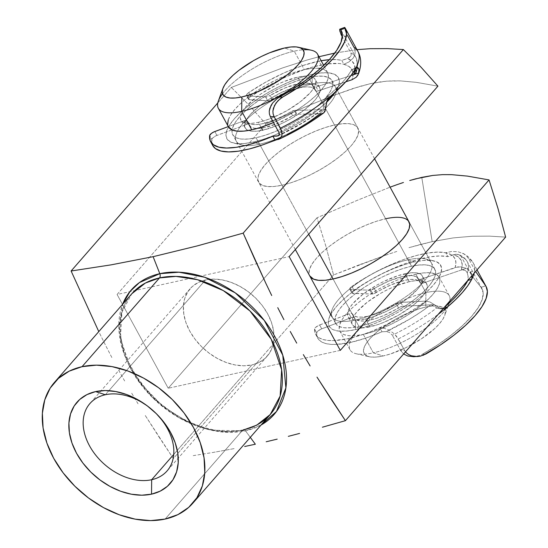 <?xml version="1.0" encoding="UTF-8"?>
<svg xmlns="http://www.w3.org/2000/svg" width="548" height="548" viewBox="0 0 548 548"><rect width="100%" height="100%" fill="white"/><g stroke="black" fill="none" stroke-linecap="round" stroke-linejoin="round"><path stroke-width="0.41" stroke-dasharray="2.74 2.06" d="M242.579 430.296L165.112 519.066L242.579 430.296A91.845 64.945 -138.9 0 1 143.069 387.224A91.845 64.945 -138.9 0 1 131.842 293.721L121.93 312.155L120.45 338.39L130.849 368.955L152.139 397.266L178.785 417.631L204.63 428.529L226.153 431.817L242.579 430.296A3.535 2.213 -102.4 0 1 243.435 429.776A3.535 2.213 -102.4 0 1 245.504 430.844L211.144 430.214L187.889 422.076L162.777 406.219L139.952 382.689L124.321 354.542L118.793 326.909L122.663 304.236A94.729 66.986 41.1 0 0 150.577 395.108A94.729 66.986 41.1 0 0 245.504 430.844L250.292 437.352L245.504 430.844A3.535 2.213 77.6 0 0 243.435 429.776A3.535 2.213 77.6 0 0 242.579 430.296A91.845 64.945 -138.9 0 0 270.239 414.5M312.148 83.974A56.519 18.516 -28.6 0 0 250.539 115.943A56.519 18.516 -28.6 0 0 242.401 145.097A56.519 18.516 -28.6 0 0 259.594 144.199L253.114 142.096A63.582 20.831 151.4 0 1 233.77 143.117A63.582 20.831 151.4 0 1 242.928 110.312A63.582 20.831 151.4 0 1 312.237 74.35L312.148 83.974L334.513 124.999A56.519 18.516 -28.6 0 0 279.795 151.385A56.519 18.516 -28.6 0 0 258.615 182.162A56.519 18.516 -28.6 0 0 281.96 185.217L259.594 144.199A56.519 18.516 151.4 0 1 236.25 141.144A56.519 18.516 151.4 0 1 257.423 110.36A56.519 18.516 151.4 0 1 312.148 83.974A56.519 18.516 151.4 0 1 335.492 87.029A56.519 18.516 151.4 0 1 314.312 117.806A56.519 18.516 151.4 0 1 259.594 144.199L281.96 185.217L274.069 186.491L267.499 186.553L262.492 185.402L259.238 183.094L257.868 179.71L258.437 175.381L260.923 170.27L265.218 164.578L271.171 158.523L278.548 152.33L287.07 146.254L296.399 140.514L306.188 135.335L316.052 130.917L325.622 127.424L334.513 124.999L342.404 123.732L348.973 123.67L353.987 124.814L357.234 127.122L358.604 130.513L358.036 134.842L355.556 139.952L351.254 145.645L345.302 151.7L337.924 157.886L329.403 163.968L320.073 169.709L310.284 174.887L300.42 179.306L290.858 182.792L281.96 185.217A56.519 18.516 -28.6 0 0 336.684 158.831A56.519 18.516 -28.6 0 0 357.858 128.054A56.519 18.516 -28.6 0 0 334.513 124.999L312.148 83.974L312.237 74.35L321.114 72.925L328.505 72.857L334.143 74.144L337.801 76.741L339.335 80.549L338.698 85.426L335.294 92.119A63.582 20.831 151.4 0 0 338.493 86.015A63.582 20.831 151.4 0 0 312.237 74.35L302.229 77.083L291.468 81.008L280.371 85.974L269.363 91.804L258.861 98.263L249.278 105.1L240.976 112.059L234.284 118.875L229.441 125.28L226.653 131.027L226.016 135.897L227.55 139.706L231.208 142.309L236.846 143.597L244.237 143.528L253.114 142.096L259.594 144.199A56.519 18.516 -28.6 0 0 335.486 94.345A56.519 18.516 -28.6 0 0 312.148 83.974M355.447 320.011A56.519 18.516 151.4 0 1 332.109 309.641A56.519 18.516 151.4 0 1 408.007 259.793L414.487 261.889A63.582 20.831 -28.6 0 0 329.101 317.97A63.582 20.831 -28.6 0 0 355.357 329.636L355.447 320.011L333.081 278.987L355.447 320.011A56.519 18.516 -28.6 0 0 410.171 293.625A56.519 18.516 -28.6 0 0 431.351 262.848A56.519 18.516 -28.6 0 0 408.007 259.793A56.519 18.516 -28.6 0 0 353.282 286.179A56.519 18.516 -28.6 0 0 332.109 316.956A56.519 18.516 -28.6 0 0 355.447 320.011L355.357 329.636L365.372 326.909L376.127 322.984L387.231 318.011L398.238 312.182L408.733 305.729L418.316 298.886L426.618 291.926L433.317 285.111L438.153 278.706L440.948 272.959L441.585 268.088L440.044 264.28L436.393 261.677L430.755 260.389L423.357 260.464L414.487 261.889L404.479 264.616L393.717 268.541L382.62 273.514L371.606 279.343L361.111 285.796L351.528 292.639L343.226 299.598L336.527 306.414L331.691 312.812L328.903 318.566L328.259 323.436L329.8 327.245L333.458 329.841L339.089 331.136L346.487 331.061L355.357 329.636A63.582 20.831 -28.6 0 0 424.666 293.673A63.582 20.831 -28.6 0 0 433.831 260.875A63.582 20.831 -28.6 0 0 414.487 261.889L408.007 259.793L385.641 218.768L408.007 259.793A56.519 18.516 151.4 0 1 425.2 258.889A56.519 18.516 151.4 0 1 417.055 288.049A56.519 18.516 151.4 0 1 355.447 320.011M205.521 279.946A51.217 36.216 -138.9 0 0 190.094 288.755A51.217 36.216 -138.9 0 0 196.355 340.904A51.217 36.216 -138.9 0 0 251.854 364.927L173.73 454.436L251.854 364.927L259.012 362.434L265.006 358.406L269.602 352.994L272.63 346.411L273.973 338.911L273.568 330.766L271.438 322.313L267.671 313.853L262.403 305.729L255.834 298.249L248.23 291.694L239.873 286.323L231.085 282.343L222.2 279.898L213.569 279.09L205.521 279.946L198.362 282.439L192.369 286.467L187.765 291.872L184.738 298.454L183.402 305.962L183.806 314.1L185.93 322.56L189.704 331.013L194.972 339.137L201.534 346.624L209.144 353.172L217.501 358.543L226.29 362.529L235.167 364.975L243.798 365.783L251.854 364.927A51.217 36.216 -138.9 0 0 267.273 356.111A51.217 36.216 -138.9 0 0 261.019 303.969A51.217 36.216 -138.9 0 0 205.521 279.946L108.888 390.676L205.521 279.946M105.332 394.745L108.888 390.676L105.332 394.745M335.623 323.402A56.519 18.516 -28.6 0 0 358.967 326.457L333.081 278.987L358.967 326.457A56.519 18.516 -28.6 0 0 413.685 300.071A56.519 18.516 -28.6 0 0 434.865 269.294A56.519 18.516 -28.6 0 0 411.521 266.239A56.519 18.516 -28.6 0 0 356.796 292.625A56.519 18.516 -28.6 0 0 335.623 323.402L309.736 275.932A56.519 18.516 151.4 0 1 330.917 245.155A56.519 18.516 151.4 0 1 385.641 218.768L376.743 221.193L367.181 224.68L357.31 229.098L347.528 234.284L338.191 240.017L329.677 246.1L322.299 252.286L316.347 258.341L312.045 264.033L309.565 269.143L308.997 273.479L309.702 275.863M325.861 246.168L316.984 217.789L357.31 200.308L390.087 187.163L357.31 200.308L316.984 217.789L325.861 246.168L333.561 274.966L325.861 246.168M359.221 264.842L333.561 274.966L384.484 255.58L359.221 264.842M396.82 251.429L384.484 255.58L396.82 251.429M420.741 244.381L408.924 247.675L432.16 241.634L420.741 244.381M421.775 177.367L432.16 241.634L453.319 237.894L472.28 236.243L489.611 236.14L505.626 237.106L489.611 236.14L472.28 236.243L453.319 237.894L432.16 241.634L421.775 177.367M261.06 425.022A94.729 66.986 41.1 0 1 245.504 430.844L261.06 425.022M234.119 448.62L213.453 452.381L234.119 448.62M193.232 455.641L213.453 452.381L193.232 455.641M159.016 436.989L173.353 458.539L333.561 274.966L173.353 458.539L144.939 415L159.016 436.989M138.048 403.814L131.273 392.478L138.048 403.814M124.649 380.99L118.176 369.338L124.649 380.99M111.854 357.522L105.682 345.535L111.854 357.522M99.654 333.396L105.682 345.535L99.654 333.396M356.96 49.669L334.787 53.074L356.96 49.669M318.97 56.725L306.955 60.054L282.432 67.973L231.311 87.433L217.809 102.908L231.311 87.433L248.867 104.949L265.862 124.019L117.094 294.481L168.215 388.251L316.984 217.789L168.215 388.251L117.094 294.481L289.159 256.622L117.094 294.481L265.862 124.019L248.867 104.949L231.311 87.433L282.432 67.973L306.955 60.054L318.97 56.725M326.546 102.332L316.073 111.347L306.49 118.19L295.989 124.649L284.981 130.472L273.884 135.445L263.122 139.37L253.114 142.096A63.582 20.831 151.4 0 0 326.546 102.332M340.281 350.384L168.215 388.251L340.281 350.384M408.363 220.892L405.109 218.584L400.102 217.44L393.526 217.501L385.641 218.768M437.927 86.152L416.322 82.344L400.444 80.892L391.573 80.864L381.833 81.652L370.982 83.522L358.913 86.653L333.095 95.619L306.332 106.476L265.862 124.019L306.332 106.476L333.095 95.619L352.617 88.612L370.982 83.522L386.826 81.138L400.444 80.892L416.322 82.344L437.927 86.152M311.449 50.252A56.519 18.516 -28.6 0 0 294.255 51.156L284.535 48.012L294.255 51.156A56.519 18.516 151.4 0 1 303.058 49.813M449.792 301.085A56.519 18.516 -28.6 0 0 449.244 295.667A56.519 18.516 -28.6 0 0 425.899 292.611L415.836 274.151A56.519 18.516 151.4 0 1 439.181 277.206A56.519 18.516 151.4 0 1 418.001 307.983A56.519 18.516 151.4 0 1 363.276 334.369L373.346 352.83A56.519 18.516 -28.6 0 0 449.23 303.003A56.519 18.516 151.4 0 1 373.346 352.83L383.066 355.974A45.922 15.043 -28.6 0 0 444.729 315.47A45.922 15.043 -28.6 0 0 425.762 307.044L425.899 292.611A56.519 18.516 151.4 0 1 449.237 302.982L444.729 315.47M409.267 281.679L404.951 273.767A42.388 13.885 151.4 0 1 422.46 276.055A42.388 13.885 151.4 0 1 406.575 299.139A42.388 13.885 151.4 0 1 365.537 318.929L369.845 326.841A42.388 13.885 -28.6 0 0 410.89 307.051A42.388 13.885 -28.6 0 0 426.776 283.967A42.388 13.885 -28.6 0 0 409.267 281.679A42.388 13.885 -28.6 0 0 368.222 301.469A42.388 13.885 -28.6 0 0 352.337 324.553A42.388 13.885 -28.6 0 0 369.845 326.841L365.537 318.929L372.208 317.114L386.778 311.182L394.122 307.298L407.507 298.434L417.508 289.248L420.727 284.981L422.59 281.145L423.015 277.898L421.994 275.356L419.556 273.63L415.795 272.767L410.87 272.815L398.28 275.582L383.703 281.514L376.366 285.398L362.982 294.262L352.981 303.448L349.754 307.716L347.891 311.552L347.466 314.799L348.494 317.34L350.932 319.066L354.686 319.929L359.618 319.881L365.537 318.929A42.388 13.885 151.4 0 1 348.028 316.641A42.388 13.885 151.4 0 1 363.906 293.557A42.388 13.885 151.4 0 1 404.951 273.767L409.267 281.679L415.179 280.727L420.111 280.679L423.864 281.542L426.303 283.268L427.33 285.809L426.906 289.056L425.043 292.892L421.816 297.16L417.35 301.701L411.822 306.346L398.43 315.21L383.696 322.409L376.517 325.026L363.934 327.793L359.002 327.841L355.248 326.978L352.809 325.252L351.782 322.71L352.206 319.463L354.07 315.627L357.296 311.36L367.29 302.174L380.682 293.31L388.018 289.426L395.416 286.111L409.267 281.679M411.521 266.239L308.634 77.528A56.519 18.516 151.4 0 1 331.978 80.583A56.519 18.516 151.4 0 1 310.798 111.36A56.519 18.516 151.4 0 1 256.08 137.747L308.688 234.243L256.08 137.747L264.972 135.322L274.541 131.835L284.405 127.417L294.194 122.238L303.524 116.498L312.038 110.415L319.416 104.23L325.368 98.174L329.67 92.482L332.156 87.372L332.718 83.043L331.355 79.652L328.101 77.343L323.094 76.199L316.518 76.261L308.634 77.528L299.735 79.953L290.173 83.447L280.309 87.865L270.52 93.044L261.191 98.784L252.669 104.86L245.292 111.052L239.339 117.108L235.037 122.8L232.558 127.91L231.989 132.239L233.359 135.623L236.606 137.932L241.613 139.082L248.189 139.021L256.08 137.747A56.519 18.516 151.4 0 1 232.736 134.692A56.519 18.516 151.4 0 1 253.909 103.915A56.519 18.516 151.4 0 1 308.634 77.528L411.521 266.239L419.405 264.972L425.981 264.91L430.988 266.054L434.242 268.362L435.605 271.746L435.044 276.082L432.557 281.192L428.262 286.885L422.303 292.94L414.925 299.126L406.411 305.209L397.081 310.949L387.292 316.127L377.428 320.546L367.859 324.032L358.967 326.457L351.076 327.725L344.5 327.786L339.493 326.642L336.246 324.334L334.876 320.95L335.445 316.614L337.924 311.504L342.226 305.811L348.179 299.756L355.556 293.57L364.078 287.488L373.407 281.747L383.196 276.569L393.06 272.151L402.622 268.664L411.521 266.239M261.047 127.287L258.334 122.314A42.388 13.885 151.4 0 1 240.825 120.019A42.388 13.885 151.4 0 1 256.711 96.934A42.388 13.885 151.4 0 1 297.749 77.145L283.905 81.584L276.507 84.899L262.163 93.085L255.779 97.647L245.778 106.826L242.552 111.1L240.695 114.929L240.264 118.176L241.291 120.718L243.73 122.451L247.484 123.307L252.416 123.259L258.334 122.314L265.006 120.492L272.178 117.875L286.919 110.675L300.304 101.812L310.305 92.626L313.531 88.358L315.388 84.529L315.819 81.275L314.792 78.741L312.353 77.008L308.599 76.145L303.667 76.193L297.749 77.145L302.064 85.056L297.749 77.145A42.388 13.885 151.4 0 1 315.258 79.439A42.388 13.885 151.4 0 1 299.372 102.517A42.388 13.885 151.4 0 1 258.334 122.314L262.65 130.225A42.388 13.885 -28.6 0 0 303.688 110.429A42.388 13.885 -28.6 0 0 319.573 87.351A42.388 13.885 -28.6 0 0 302.064 85.056A42.388 13.885 -28.6 0 0 261.019 104.846A42.388 13.885 -28.6 0 0 245.141 127.931A42.388 13.885 -28.6 0 0 262.65 130.225L256.731 131.171L251.799 131.219L248.045 130.362L245.607 128.629L244.579 126.088L245.004 122.841L246.867 119.012L250.094 114.738L260.095 105.559L266.479 100.996L280.816 92.804L295.393 86.879L302.064 85.056L307.976 84.104L312.908 84.056L316.669 84.919L319.107 86.653L320.128 89.187L319.703 92.441L317.84 96.27L314.621 100.537L304.62 109.723L291.235 118.587L283.891 122.471L276.493 125.787L262.65 130.225M320.368 68.486L323.793 69.432L327.04 71.74L328.41 75.131L327.841 79.46L325.361 84.57L321.06 90.262L315.107 96.318L307.729 102.503L299.208 108.586L289.878 114.327L273.562 122.519A56.519 18.516 -28.6 0 0 327.663 72.672A56.519 18.516 -28.6 0 0 304.318 69.617L294.255 51.156L304.318 69.617A56.519 18.516 -28.6 0 0 249.6 96.003A56.519 18.516 -28.6 0 0 228.42 126.78M222.536 93.715A56.519 18.516 151.4 0 1 294.255 51.156A56.519 18.516 -28.6 0 0 218.357 101.01M228.242 119.998L230.729 114.888L235.024 109.196L240.976 103.14L248.354 96.948L256.875 90.872L266.205 85.132L275.993 79.953L285.857 75.535L295.42 72.041L304.318 69.617L312.209 68.349L318.778 68.288M228.379 126.711L227.673 124.328M363.276 334.369L372.174 331.944L381.737 328.458L391.608 324.039L401.389 318.861L410.726 313.12L419.241 307.038L426.618 300.852L432.571 294.797L436.872 289.104L439.352 283.994L439.921 279.658L438.558 276.274L435.304 273.966L430.296 272.822L423.72 272.883L415.836 274.151L406.938 276.576L397.375 280.062L387.505 284.481L377.723 289.659L368.386 295.399L359.872 301.482L352.494 307.668L346.541 313.723L342.24 319.416L339.76 324.526L339.191 328.862L340.555 332.246L343.808 334.554L348.816 335.698L355.392 335.636L363.276 334.369A56.519 18.516 151.4 0 1 339.931 331.314A56.519 18.516 151.4 0 1 361.111 300.537A56.519 18.516 151.4 0 1 415.836 274.151L425.899 292.611A56.519 18.516 -28.6 0 0 371.174 318.998A56.519 18.516 -28.6 0 0 350.001 349.775A56.519 18.516 -28.6 0 0 373.346 352.83L363.276 334.369M383.066 355.974L376.654 357.008L371.311 357.056L367.242 356.125L364.605 354.248L363.488 351.501L363.954 347.98L365.968 343.829L369.462 339.205L374.298 334.28L380.291 329.252L394.8 319.648L402.753 315.443L418.535 309.017L425.762 307.044L432.173 306.017L437.516 305.962L441.585 306.894L444.223 308.771L445.339 311.524L444.873 315.045L442.859 319.196L439.366 323.82L434.53 328.738L421.611 338.705L406.082 347.583L390.292 354.008L383.066 355.974L373.346 352.83A56.519 18.516 151.4 0 1 356.152 353.734A56.519 18.516 151.4 0 1 364.29 324.574A56.519 18.516 151.4 0 1 425.899 292.611L425.762 307.044A45.922 15.043 -28.6 0 0 375.709 333.02A45.922 15.043 -28.6 0 0 369.092 356.707A45.922 15.043 -28.6 0 0 383.066 355.974M249.224 124.554A4.665 1.528 -28.6 0 1 249.265 124.663L247.155 120.793L248.73 123.026L251.861 124.307L256.396 124.574L262.108 123.814L275.891 119.409L294.091 110.47L296.201 114.333A4.665 1.528 -28.6 0 1 296.982 114.237L321.19 113.655L296.982 114.237L294.872 110.374A4.665 1.528 -28.6 0 0 294.091 110.47A4.665 1.528 151.4 0 1 294.872 110.374L321.929 109.716L322.888 109.374L323.423 108.408L323.594 105.079A88.591 29.023 151.4 0 1 278.802 132.13A88.591 29.023 -28.6 0 0 323.594 105.079L323.423 108.408L322.895 109.367L321.929 109.716A83.933 27.496 -28.6 0 1 279.014 135.178L300.482 123.91L311.6 116.977L321.929 109.716L325.45 109.634L294.872 110.374L296.982 114.237A4.665 1.528 -28.6 0 0 296.201 114.333L292.639 115.82L290.529 111.956A4.665 1.528 151.4 0 1 294.091 110.47L296.201 114.333A4.665 1.528 -28.6 0 0 292.639 115.82L290.529 111.956A37.305 12.22 151.4 0 1 247.497 121.629A37.305 12.22 151.4 0 1 247.155 120.793L249.265 124.663A37.305 12.22 -28.6 0 0 249.607 125.499A37.305 12.22 -28.6 0 0 292.639 115.82L278 123.279L264.218 127.684L258.505 128.444L253.971 128.177L250.84 126.896L249.066 124.382L247.408 124.28A4.665 1.528 -28.6 0 0 246.141 124.649L244.031 120.779A4.665 1.528 151.4 0 1 245.299 120.409L247.408 124.28A4.665 1.528 -28.6 0 0 246.141 124.649L244.031 120.779L228.304 126.574L244.031 120.779A4.665 1.528 -28.6 0 1 245.299 120.409A4.665 1.528 151.4 0 1 247.114 120.69A4.665 1.528 151.4 0 1 247.155 120.793L245.299 120.409L247.408 124.28A4.665 1.528 -28.6 0 1 249.224 124.554L247.114 120.69M315.518 90.824A4.665 1.528 -28.6 0 1 315.47 90.708L311.833 84.57L308.73 83.255L304.202 82.967L298.489 83.707A37.305 12.22 151.4 0 0 270.198 95.448L272.308 99.318L270.198 95.448L284.782 88.057L298.489 83.707L300.599 87.577A37.305 12.22 -28.6 0 0 272.308 99.318A4.665 1.528 -28.6 0 1 267.76 100.873L265.65 97.01L270.198 95.448A4.665 1.528 151.4 0 1 265.65 97.01L247.264 95.852L249.374 99.715L247.264 95.852L265.65 97.01L267.76 100.873L249.374 99.715A4.665 1.528 -28.6 0 1 248.573 99.352A4.665 1.528 -28.6 0 1 250.813 96.462L248.703 92.591L246.504 94.777L246.497 95.53L247.264 95.852A4.665 1.528 151.4 0 1 246.463 95.482A4.665 1.528 151.4 0 1 248.703 92.591L266.075 81.933L284.412 72.74L302.462 65.65L319.011 61.136A79.268 25.968 151.4 0 1 321.155 60.732L319.011 61.136L321.121 65.007A79.268 25.968 -28.6 0 1 343.911 64.287L349.103 61.856L343.911 64.287L341.801 60.417L337.232 59.663L329.307 59.67A79.268 25.968 151.4 0 1 341.801 60.417L349.247 57.711L350.576 56.465L351.241 54.779L350.857 52.882L342.425 37.408L350.857 52.882A88.591 29.023 151.4 0 1 355.919 57.492A88.591 29.023 151.4 0 1 355.529 69.959A88.591 29.023 -28.6 0 0 355.919 57.492A88.591 29.023 -28.6 0 0 350.857 52.882L351.241 54.779L350.576 56.465L347.542 58.533A83.933 27.496 -28.6 0 1 355.07 69.425L354.405 64.602L351.871 61.034L347.542 58.533L341.801 60.417L343.911 64.287A79.268 25.968 -28.6 0 1 352.015 79.748L353.049 74.295L352.015 69.815L348.939 66.445L343.911 64.287L339.342 63.527L327.868 63.89L313.107 66.918L304.572 69.521L286.515 76.61L268.184 85.796L250.813 96.462L248.703 92.591A79.268 25.968 151.4 0 1 319.011 61.136L321.121 65.007A79.268 25.968 -28.6 0 0 250.813 96.462L248.915 98.147L248.511 99.072L248.895 99.62L268.671 100.805L286.892 91.927L300.599 87.577L298.489 83.707A37.305 12.22 151.4 0 1 312.997 85.913A37.305 12.22 151.4 0 1 313.36 86.837L315.47 90.708A37.305 12.22 -28.6 0 0 315.107 89.783A37.305 12.22 -28.6 0 0 300.599 87.577L306.311 86.831L310.832 87.125L313.942 88.44L315.751 91.05L317.196 91.126L345.774 81.803L318.251 90.852L316.141 86.981L350.987 75.528L316.141 86.981A4.665 1.528 151.4 0 1 313.408 86.954A4.665 1.528 151.4 0 1 313.36 86.837L314.23 87.324L316.141 86.981L318.251 90.852A4.665 1.528 -28.6 0 1 315.518 90.824L313.408 86.954M339.671 29.989L339.883 28.955M357.906 51.396A93.256 30.551 -28.6 0 0 353.946 47.299L347.617 35.695L342.295 37.175M353.474 68.692L354.878 69.37L353.474 68.692L351.645 69.815L352.275 69.027M327.204 96.695A88.591 29.023 -28.6 0 0 351.645 69.815L355.577 68.521L351.645 69.815L347.603 76.062L342.11 82.714L325.313 98.852L327.204 96.695L330.019 96.626L327.204 96.695M324.053 101.64L325.313 98.852L324.053 101.64L323.594 104.75L324.053 101.64M321.19 113.655L324.128 112.559L321.19 113.655A79.268 25.968 -28.6 0 1 275.014 140.062L287.111 134.445M212.727 145.521L211.754 139.411L209.644 135.548L211.754 139.411A4.665 1.528 -28.6 0 1 216.919 135.404L214.816 131.541L216.919 135.404L246.141 124.649L216.015 135.781L212.768 137.904L211.754 139.411A79.268 25.968 -28.6 0 0 212.761 145.583M344.918 29.585L345.493 31.229L344.918 29.585M346.398 33.298L347.617 35.695L346.398 33.298M349.103 61.856L353.145 58.122L354.481 55.732L355.152 53.033L355.001 50.156L353.946 47.299L355.001 50.156L355.152 53.033L354.481 55.732L353.145 58.122L349.103 61.856M325.45 109.634L325.676 107.182M356.844 67.418L357.577 67.473M278.22 135.842C294.42 128.321 309.278 119.519 322.806 109.436L322.888 109.374M347.617 35.695L342.425 37.408L341.199 34.949M344.617 27.4L344.61 28.407M486.097 286.522A93.256 30.551 -28.6 0 0 485.679 285.816L481.096 287.378L483.185 292.721L482.233 299.53L478.288 307.565L471.492 316.497L462.115 325.998L450.518 335.698L437.133 345.219L422.494 354.2L425.844 354.042L422.494 354.2L419.72 355.494L413.754 356.721L419.72 355.494L422.494 354.2A88.591 29.023 -28.6 0 0 482.007 288.748A88.591 29.023 -28.6 0 0 481.096 287.378L472.979 277.24L469.718 272.116L474.965 270.322L468.636 258.718L466.711 256.135L464.142 254.073L458.005 251.724L451.682 251.47L445.791 252.758L451.127 254.717L454.539 257.896L455.909 262.197L455.217 267.499L421.131 279.144A4.665 1.528 151.4 0 1 420.2 279.411L418.254 279.083L420.364 282.946A4.665 1.528 -28.6 0 0 420.398 283.021A4.665 1.528 -28.6 0 0 422.309 283.275L420.2 279.411A4.665 1.528 151.4 0 1 418.288 279.151A4.665 1.528 151.4 0 1 418.254 279.083L420.364 282.946A37.305 12.22 -28.6 0 0 420.104 282.357A37.305 12.22 -28.6 0 0 376.414 292.433L374.305 288.57A37.305 12.22 151.4 0 1 417.994 278.494A37.305 12.22 151.4 0 1 418.254 279.083L416.528 276.932L413.26 275.747L408.603 275.576L402.794 276.432L388.909 281.001L370.756 290.084A4.665 1.528 151.4 0 1 369.715 290.2L371.825 294.064A4.665 1.528 -28.6 0 0 372.866 293.947L370.756 290.084A4.665 1.528 151.4 0 1 369.715 290.2L371.825 294.064L352.775 293.44L350.665 289.57L369.715 290.2L350.172 289.488L349.809 288.556L351.926 286.378A79.268 25.968 151.4 0 1 445.791 252.758L447.901 256.628A79.268 25.968 -28.6 0 0 354.035 290.248L351.926 286.378L364.297 278.418L377.414 271.102L390.82 264.691L404.02 259.423L416.549 255.478L427.954 253.005L437.818 252.087L445.791 252.758L447.901 256.628L455.669 254.238L458.806 254.635L461.286 256.642A88.591 29.023 151.4 0 1 467.245 261.677A88.591 29.023 151.4 0 1 467.273 273.041L466.355 271.397L464.875 270.246L461.361 269.986L423.241 283.015L421.131 279.144L457.875 266.897L460.676 266.828L466.3 268.301L423.241 283.015A4.665 1.528 151.4 0 1 422.309 283.275L420.583 283.22L418.638 280.802L415.37 279.61L410.712 279.439L404.904 280.295L391.019 284.871L372.866 293.947A4.665 1.528 151.4 0 1 371.825 294.064L351.96 293.153L352.2 291.933L354.035 290.248L366.406 282.289L379.524 274.973L392.93 268.561L406.13 263.287L418.658 259.341L430.057 256.868L439.928 255.95L447.901 256.628L453.696 254.649L458.334 256.95L461.197 260.334L462.204 264.718L461.341 269.993L466.3 268.301L469.047 270.123L470.883 272.37L471.951 274.945L472.205 277.363M314.566 328.978L316.676 332.848A79.268 25.968 -28.6 0 0 317.758 338.164A79.268 25.968 -28.6 0 0 350.268 342.493L348.158 338.63A79.268 25.968 151.4 0 1 315.648 334.294A79.268 25.968 151.4 0 1 314.566 328.978L315.504 327.492L318.71 325.354L350.213 313.408L351.905 313.367L354.029 315.812L357.323 316.97L361.988 317.114L367.79 316.244L369.9 320.114A37.305 12.22 -28.6 0 0 398.519 307.853L396.41 303.989A37.305 12.22 151.4 0 1 367.79 316.244L374.51 314.381L381.757 311.62L399.848 302.489L425.728 301.126L415.247 308.558L403.89 315.641L391.984 322.149L371.544 331.376L363.406 334.342L348.158 338.63L333.896 340.582L328.019 340.438L323.108 339.541L319.251 337.917L316.511 335.588L314.942 332.588L314.566 328.978A4.665 1.528 151.4 0 1 319.621 324.964L321.731 328.834L352.323 317.271L354.015 317.237L356.138 319.676L359.433 320.833L364.098 320.984L369.9 320.114L376.62 318.251L383.867 315.484L401.958 306.353L430.769 304.846L420.611 312.148L409.609 319.155L386.23 331.567L381.99 331.78L365.516 338.205L350.268 342.493L336.006 344.445L330.129 344.302L325.217 343.411L321.361 341.788L318.621 339.452L317.052 336.458L316.676 332.848L317.614 331.362L320.82 329.218L351.145 317.641L349.035 313.771L319.621 324.964L321.731 328.834A4.665 1.528 -28.6 0 0 316.676 332.848L314.566 328.978M369.9 320.114L367.79 316.244A37.305 12.22 151.4 0 1 352.494 314.203A37.305 12.22 151.4 0 1 352.261 313.703L354.371 317.566A37.305 12.22 -28.6 0 0 354.604 318.073A37.305 12.22 -28.6 0 0 369.9 320.114M430.769 304.846L434.4 304.674L429.858 301.955L425.728 301.126L400.787 302.338L402.896 306.209L430.769 304.846A83.933 27.496 151.4 0 1 386.23 331.567L381.99 331.78L379.88 327.91L384.292 328.321L389.217 330.177L394.259 333.787L396.499 336.225L405.486 351.85L404.623 350.528L400.78 350.713L403.636 353.96L400.78 350.713L392.347 335.239L400.78 350.713L404.623 350.528L398.293 338.924A93.256 30.551 -28.6 0 0 438.297 314.251A93.256 30.551 151.4 0 1 398.293 338.924L394.259 333.787L389.217 330.177L384.292 328.321L379.88 327.91A79.268 25.968 151.4 0 1 348.158 338.63L350.268 342.493A79.268 25.968 -28.6 0 0 381.99 331.78L379.88 327.91A79.268 25.968 151.4 0 0 425.728 301.126L429.858 301.955L434.4 304.674L430.769 304.846L432.105 305.099L436.722 307.873A88.591 29.023 151.4 0 1 392.347 335.239L389.333 332.355L386.23 331.567L389.333 332.355L392.347 335.239A88.591 29.023 -28.6 0 0 436.722 307.873L440.366 308.805L437.777 308.373M442.907 308.188L440.366 308.805L442.907 308.188L444.421 307.216L442.907 308.188M468.239 278.699L467.8 280.555L468.081 276.213L468.239 278.699M467.375 273.349L468.081 276.213L467.375 273.349M475.616 271.486L485.679 285.816L481.096 287.378L472.979 277.24L469.718 272.116L461.286 256.642L469.718 272.116L474.965 270.322L468.636 258.718A93.256 30.551 151.4 0 1 473.445 263.314A93.256 30.551 151.4 0 1 474.116 273.205A93.256 30.551 -28.6 0 0 473.431 263.287A93.256 30.551 -28.6 0 0 468.636 258.718L466.711 256.135L464.142 254.073L458.005 251.724L451.682 251.47L445.791 252.758A79.268 25.968 151.4 0 1 455.217 267.499L460.676 266.828L466.3 268.301L469.835 270.931L472.081 275.541M485.679 285.816L486.069 286.467M445.257 308.277L442.757 308.668L440.058 308.127L434.4 304.674L438.229 307.298L443.168 308.668M431.509 304.921L436.722 307.873M461.354 269.993L463.087 269.774L464.875 270.246L466.355 271.397L467.273 273.041A88.591 29.023 -28.6 0 0 467.239 261.67A88.591 29.023 -28.6 0 0 461.286 256.642L459.793 255.121L457.758 254.341L453.696 254.649A83.933 27.496 151.4 0 1 461.341 269.993M445.928 307.99L444.38 308.531M351.926 286.378L354.035 290.248A4.665 1.528 -28.6 0 0 351.905 293.064A4.665 1.528 -28.6 0 0 352.775 293.44L350.665 289.57A4.665 1.528 151.4 0 1 349.795 289.2A4.665 1.528 151.4 0 1 351.926 286.378M352.261 313.703L354.371 317.566A4.665 1.528 -28.6 0 0 354.344 317.504A4.665 1.528 -28.6 0 0 351.145 317.641L349.035 313.771A4.665 1.528 151.4 0 1 352.234 313.641A4.665 1.528 151.4 0 1 352.261 313.703M374.305 288.57A4.665 1.528 151.4 0 1 370.756 290.084L372.866 293.947A4.665 1.528 -28.6 0 0 376.414 292.433L374.305 288.57M400.787 302.338L402.896 306.209A4.665 1.528 -28.6 0 0 398.519 307.853L396.41 303.989A4.665 1.528 151.4 0 1 400.787 302.338M421.131 279.144A4.665 1.528 151.4 0 1 420.2 279.411L422.309 283.275A4.665 1.528 -28.6 0 0 423.241 283.015L421.131 279.144M423.125 355.337L420.227 356.179M131.842 293.721C112.395 314.634 117.656 356.453 145.186 388.21C170.668 419.206 213.514 437.051 243.415 429.776M242.401 145.097L233.77 143.117M332.109 309.641L329.101 317.97M190.094 288.755L89.906 403.554M258.615 182.162L236.25 141.144M357.858 128.054L335.492 87.029M431.351 262.848L408.986 221.824M267.273 356.111L167.092 470.91M425.2 258.889L433.831 260.875M335.486 94.345L338.493 86.015M449.244 295.667L439.181 277.206M426.776 283.967L422.46 276.055M434.865 269.294L409.02 221.892M374.585 158.735L331.978 80.583M319.573 87.351L315.258 79.439M327.663 72.672L323.697 65.397M245.141 127.931L240.825 120.019M295.345 249.532L232.736 134.692M352.337 324.553L348.028 316.641M350.001 349.775L339.931 331.314M356.152 353.734L369.092 356.707M312.997 85.913L315.107 89.783M341.157 30.421L355.919 57.492L357.652 64.191L357.44 67.431M249.607 125.499L247.497 121.629M356.707 67.459L352.775 68.747M248.573 99.352L246.463 95.482M418.288 279.151L420.398 283.021M315.648 334.294L317.758 338.164M354.604 318.073L352.494 314.203M482.007 288.748L467.245 261.677C465.389 258.457 462.622 256.128 458.943 254.69M417.994 278.494L420.104 282.357M462.601 253.224C467.177 255.361 470.794 258.725 473.445 263.314L477.027 269.876M443.325 308.661L440.448 308.805M349.795 289.2L351.905 293.064M352.234 313.641L354.344 317.504"/><path stroke-width="0.82" d="M159.811 273.678A3.535 2.213 -102.4 0 1 159.502 277.925L145.378 283.049L131.842 293.721A91.845 64.945 -138.9 0 1 159.502 277.925L82.036 366.687A91.845 64.945 41.1 0 1 181.546 409.767A91.845 64.945 41.1 0 1 192.766 503.27A91.845 64.945 41.1 0 1 165.112 519.066L177.949 514.599L188.697 507.38L196.944 497.68L202.37 485.87L204.774 472.41L204.048 457.82L200.232 442.654L193.471 427.495L184.025 412.925L172.257 399.506L158.619 387.758L143.631 378.127L127.869 370.982L111.95 366.605L96.469 365.153L82.036 366.687L69.192 371.154L58.444 378.373L50.197 388.073L44.772 399.882L42.374 413.343L43.093 427.933L46.909 443.099L53.67 458.258L63.116 472.828L74.891 486.24L88.529 497.995L103.517 507.626L119.272 514.771L135.198 519.148L150.673 520.6L165.112 519.066A91.845 64.945 41.1 0 1 65.596 475.986A91.845 64.945 41.1 0 1 54.375 382.483A91.845 64.945 41.1 0 1 82.036 366.687L159.502 277.925A3.535 2.213 77.6 0 0 159.811 273.678A94.729 66.986 41.1 0 1 269.26 327.327A94.729 66.986 41.1 0 1 261.06 425.022L276.507 411.452L285.892 387.861L282.775 355.193L264.259 320.388L235.25 292.844L204.746 277.281L179.025 272.198L159.811 273.678L153.111 256.683L159.811 273.678L139.425 282.569L130.013 291.488L122.663 304.236A94.729 66.986 41.1 0 1 159.811 273.678M105.332 394.745A51.217 36.216 -138.9 0 0 89.516 445.812A51.217 36.216 -138.9 0 0 151.666 479.719L151.529 494.159A61.814 43.71 41.1 0 1 76.521 453.23A61.814 43.71 41.1 0 1 95.612 391.594L105.332 394.745A51.217 36.216 41.1 0 1 160.831 418.761A51.217 36.216 41.1 0 1 167.092 470.91A51.217 36.216 41.1 0 1 151.666 479.719A51.217 36.216 41.1 0 1 96.167 455.696A51.217 36.216 41.1 0 1 89.906 403.554A51.217 36.216 41.1 0 1 105.332 394.745L95.612 391.594L105.332 390.56L115.744 391.539L126.465 394.485L137.069 399.293L147.159 405.78L156.338 413.685L164.263 422.72L170.62 432.523L175.175 442.722L177.737 452.936L178.223 462.759L176.614 471.814L172.956 479.76L167.407 486.288L160.174 491.152L151.529 494.159L141.816 495.193L131.397 494.214L120.683 491.268L110.073 486.46L99.983 479.973L90.804 472.068L82.885 463.033L76.521 453.23L71.973 443.024L69.404 432.817L68.918 422.994L70.534 413.939L74.186 405.993L79.734 399.465L86.974 394.601L95.612 391.594A61.814 43.71 41.1 0 1 170.62 432.523A61.814 43.71 41.1 0 1 151.529 494.159L151.666 479.719L173.73 454.436L151.666 479.719A51.217 36.216 -138.9 0 0 167.483 428.652A51.217 36.216 -138.9 0 0 105.332 394.745M309.702 275.863L313.614 279.172L318.621 280.316L325.197 280.254L333.081 278.987A56.519 18.516 151.4 0 1 309.736 275.932L309.771 276M415.864 178.792L432.701 175.449L442.496 174.641L451.415 174.654L467.362 176.1L489.049 179.922L340.281 350.384L289.159 256.622L437.927 86.152L420.933 67.075L403.376 49.567L387.429 48.608L370.174 48.697L356.96 49.669L370.174 48.697L387.429 48.608L403.376 49.567L243.175 233.133L197.349 245.888L153.111 256.683L111.203 264.842L71.11 271L98.784 331.602L71.11 271L111.203 264.842L153.111 256.683L197.349 245.888L243.175 233.133L403.376 49.567L420.933 67.075L437.927 86.152L289.159 256.622L340.281 350.384L489.049 179.922L497.927 208.295L489.049 179.922L467.362 176.1L451.415 174.654L442.496 174.641L432.701 175.449L421.775 177.367L409.719 180.511L415.864 178.792M403.444 182.477L397.047 184.649L403.444 182.477M390.087 187.163L397.047 184.649L390.087 187.163M242.579 430.296L256.711 425.173L270.239 414.5A91.845 64.945 -138.9 0 0 259.019 320.998A91.845 64.945 -138.9 0 0 159.502 277.925L175.929 276.404L197.451 279.692L223.296 290.591L249.943 310.956L271.233 339.267L281.631 369.832L280.151 396.067L270.239 414.5C263.506 422.172 254.567 427.262 243.415 429.776M254.327 258.348L243.175 233.133L265.821 283.248L254.327 258.348M271.719 295.53L265.821 283.248L271.719 295.53M283.919 319.655L277.747 307.668L283.919 319.655M296.715 343.123L290.241 331.471L296.715 343.123M310.106 365.948L303.339 354.611L310.106 365.948M331.081 399.122L317.004 377.14L345.418 420.672L331.081 399.122M322.395 427.214L345.418 420.672L322.395 427.214M288.33 436.352L299.592 433.42L288.33 436.352M266.198 441.763L277.192 439.14L266.198 441.763M250.292 437.352L255.354 444.223L250.292 437.352M244.661 446.504L255.354 444.223L244.661 446.504M334.787 53.074L318.813 56.766L334.787 53.074M217.809 102.908L71.11 271L217.809 102.908M335.294 92.119L326.546 102.332A63.582 20.831 151.4 0 0 335.294 92.119M505.626 237.106L345.418 420.672L505.626 237.106L497.927 208.295L505.626 237.106M385.641 218.768A56.519 18.516 151.4 0 1 408.986 221.824A56.519 18.516 151.4 0 1 387.806 252.601A56.519 18.516 151.4 0 1 333.081 278.987L341.979 276.562L351.542 273.075L361.413 268.657L371.195 263.478L380.531 257.738L389.046 251.655L396.423 245.47L402.376 239.414L406.678 233.722L409.157 228.612L409.726 224.276L408.363 220.892M303.058 49.813A56.519 18.516 151.4 0 1 317.6 54.211A56.519 18.516 151.4 0 1 296.42 84.988A56.519 18.516 151.4 0 1 241.695 111.381A56.519 18.516 -28.6 0 0 303.304 79.412A56.519 18.516 -28.6 0 0 311.449 50.252L298.502 47.279A45.922 15.043 151.4 0 1 291.892 70.966A45.922 15.043 151.4 0 1 241.832 96.941L241.695 111.381L251.765 129.835A56.519 18.516 -28.6 0 0 273.555 122.519L260.663 127.41L251.765 129.835L241.695 111.381A56.519 18.516 151.4 0 1 218.357 108.319A56.519 18.516 151.4 0 1 222.536 93.715M222.872 88.516L218.357 101.01A56.519 18.516 -28.6 0 0 241.695 111.381L241.832 96.941A45.922 15.043 151.4 0 1 222.872 88.516A45.922 15.043 151.4 0 1 284.535 48.012L269.534 52.82L261.519 56.41L253.566 60.616L239.065 70.219L233.071 75.247L228.235 80.166L224.742 84.796L222.721 88.947L222.262 92.461L223.372 95.215L226.016 97.092L230.085 98.023L235.428 97.969L241.832 96.941L249.059 94.968L256.834 92.133L272.801 84.337L287.303 74.734L293.296 69.706L298.133 64.787L301.626 60.164L303.647 56.006L304.106 52.492L302.996 49.738L300.352 47.861L296.283 46.929L290.94 46.984L284.535 48.012A45.922 15.043 151.4 0 1 298.502 47.279M449.23 303.003L449.237 302.982A56.519 18.516 151.4 0 1 449.23 303.003A56.519 18.516 -28.6 0 0 449.792 301.085M308.688 234.243L333.081 278.987L308.688 234.243M218.357 108.319L228.42 126.78A56.519 18.516 -28.6 0 0 251.765 129.835L243.874 131.109L237.305 131.171L232.29 130.02L228.379 126.711M318.778 68.288L320.368 68.486M227.673 124.328L228.242 119.998M262.65 130.225L261.047 127.287M345.774 81.803L352.015 79.748L345.774 81.803M354.748 74.165L356.179 72.144L355.529 69.959L356.159 71.103L356.09 72.48L355.282 73.747L353.885 74.576L358.796 72.959L350.987 75.528L353.885 74.576L355.083 69.151M329.307 59.67L321.155 60.732A79.268 25.968 151.4 0 1 329.307 59.67M358.529 73.754L358.995 69.493L357.577 67.473L358.563 68.37L359.118 70.37L358.796 72.959L357.823 75.22L356.33 77.145L352.015 79.748L356.33 77.145L358.529 73.754C361.605 65.157 361.392 57.704 357.906 51.396L345.274 28.222A93.256 30.551 151.4 0 1 282.727 97.017L280.213 98.695L276.034 102.99L273.411 108.209L272.911 111.038L273.103 113.874L274.089 116.573L281.597 130.917L281.919 135.534L280.09 138.493L278.631 139.356L275.014 140.062L272.904 136.192A79.268 25.968 151.4 0 1 210.651 141.72A79.268 25.968 151.4 0 1 209.644 135.548L210.22 140.795L213.302 144.706L218.803 147.152L226.502 148.035L236.14 147.33L247.36 145.056L259.766 141.302L272.904 136.192L278.213 135.842L279.281 134.561L279.185 133.034L270.363 116.662L279.185 133.034L279.048 135.123L277.021 136.096L279.014 135.178A83.933 27.496 -28.6 0 1 277.021 136.096L272.904 136.192L275.014 140.062A79.268 25.968 -28.6 0 1 212.761 145.583L210.651 141.72M342.425 37.408L339.87 31.195L339.692 29.25L340.246 29.106L340.733 29.715A88.591 29.023 151.4 0 1 341.157 30.421A88.591 29.023 151.4 0 1 279.473 97.099L276.898 98.77L272.589 103.051L269.822 108.251L269.246 111.086L269.39 113.957L270.363 116.662L274.089 116.573L280.412 128.177A93.256 30.551 -28.6 0 0 330.019 96.626A93.256 30.551 -28.6 0 0 355.577 68.521A93.256 30.551 -28.6 0 0 357.906 51.396M322.299 113.518L322.841 113.354M323.786 112.847L325.012 111.299L326.944 101.154L330.019 96.626A93.256 30.551 151.4 0 1 280.412 128.177L282.083 133.417L281.919 135.534L280.09 138.493L261.869 145.165L249.47 148.926L238.25 151.2L228.612 151.906L220.906 151.022L215.412 148.577L212.727 145.521M228.304 126.574L213.905 131.917L211.329 133.465L209.644 135.548A4.665 1.528 151.4 0 1 214.816 131.541L228.304 126.574M344.87 27.585L345.274 28.222L340.733 29.715L342.384 35.278L341 42.285L336.636 50.464L329.451 59.506L319.731 69.055L307.846 78.748L294.255 88.221L279.473 97.099L282.727 97.017L297.571 87.927L311.202 78.296L323.128 68.473L332.931 58.8L340.26 49.635L344.85 41.292L346.541 34.065L344.87 27.585M344.521 27.674L344.61 28.407M325.676 107.182L326.814 101.517L328.142 98.763L345.583 82.008L351.337 75.055L355.577 68.521A93.256 30.551 151.4 0 0 357.899 51.375A93.256 30.551 151.4 0 0 353.946 47.299L347.617 35.695M287.111 134.445L299.071 128.047L310.545 121.046L321.19 113.655M356.844 67.418L355.577 68.521L356.453 67.568M325.45 109.634L323.806 112.826C310.1 123.019 295.091 131.842 278.781 139.295L278.631 139.356M356.09 72.48L357.44 67.431M353.885 74.576A83.933 27.496 -28.6 0 0 355.07 69.425M344.61 27.4L339.692 29.25L340.246 29.106L340.733 29.715L345.274 28.222M341.199 34.949L339.671 29.989M282.727 97.017L279.473 97.099L276.898 98.77L272.589 103.051L270.972 105.559L269.246 111.086L269.39 113.957L270.363 116.662L274.089 116.573L273.103 113.874L272.911 111.038L274.5 105.497L277.973 100.695L282.727 97.017M413.754 356.721L407.739 356.001L403.636 353.96L407.739 356.001L413.754 356.721L420.227 356.179L425.844 354.042A93.256 30.551 -28.6 0 0 486.097 286.522L477.027 269.876M472.205 277.363L471.766 279.199A93.256 30.551 151.4 0 1 447.326 307.072L455.498 299.715L462.382 292.522L467.841 285.638L471.766 279.199A93.256 30.551 -28.6 0 0 474.116 273.205A93.256 30.551 151.4 0 1 471.766 279.199L467.8 280.555A88.591 29.023 151.4 0 1 444.565 307.092M472.027 275.26L471.766 279.199L467.8 280.555L464.06 286.707L458.84 293.29L452.251 300.174L444.421 307.216L447.326 307.072A93.256 30.551 151.4 0 1 438.297 314.251A93.256 30.551 -28.6 0 0 447.326 307.072L445.257 308.277M414.261 356.433L417.254 356.549L411.37 355.789L414.261 356.433M408.664 354.59L411.37 355.789L408.664 354.59L406.342 352.816L408.664 354.59M405.486 351.85L406.342 352.816L405.486 351.843M486.069 286.467L487.384 291.433L486.138 298.468L481.966 306.661L475.034 315.73L465.581 325.341L453.95 335.164L440.537 344.843L423.083 355.351M444.435 307.216L447.326 307.072L445.928 307.99M444.38 308.531L442.716 308.668M420.227 356.179L417.254 356.549M475.616 271.486L485.679 285.816M192.766 503.27L270.239 414.5M54.375 382.483L131.842 293.721M409.02 221.892L374.585 158.735M323.697 65.397L317.6 54.211M332.109 316.956L295.345 249.532"/></g></svg>
